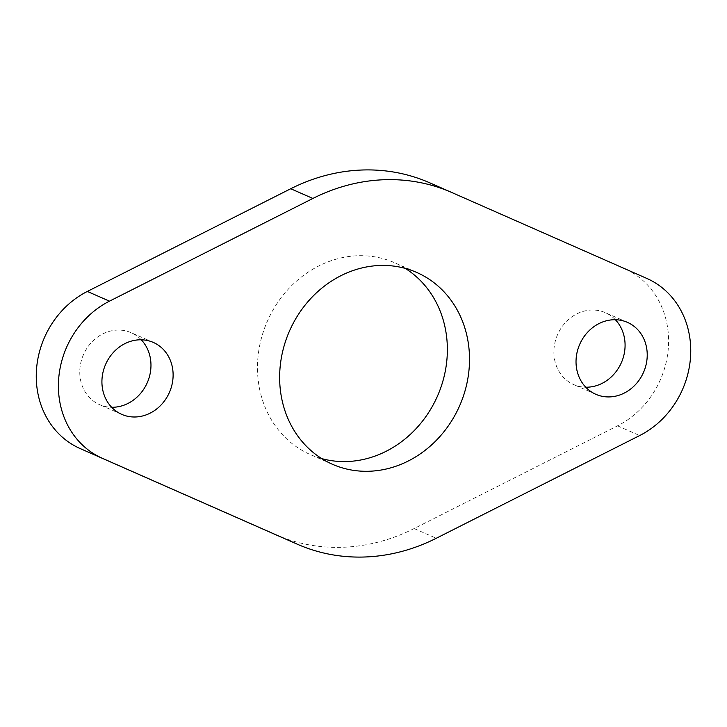 <?xml version="1.0" encoding="UTF-8"?>
<svg xmlns="http://www.w3.org/2000/svg" width="727" height="727" viewBox="0 0 727 727"><rect width="100%" height="100%" fill="white"/><g stroke="black" fill="none" stroke-linecap="round" stroke-linejoin="round"><path stroke-width="0.55" stroke-dasharray="3.63 2.73" d="M405.239 268.381A104.761 92.929 113.7 0 0 394.516 262.701A104.761 92.929 113.7 0 0 267.327 321.307A104.761 92.929 113.7 0 0 310.329 454.575A104.761 92.929 113.7 0 0 321.761 458.619M615.36 319.726A39.285 34.851 113.7 0 0 605.264 312.637A39.285 34.851 113.7 0 0 557.573 334.611A39.285 34.851 113.7 0 0 573.694 384.583A39.285 34.851 113.7 0 0 585.753 387.209M141.247 339.791A39.285 34.851 113.7 0 0 131.151 332.693A39.285 34.851 113.7 0 0 83.46 354.667A39.285 34.851 113.7 0 0 99.581 404.648A39.285 34.851 113.7 0 0 111.64 407.274M275.469 534.618A192.064 170.363 113.7 0 0 414.117 528.547L617.523 425.84A87.304 77.435 113.7 0 0 668.504 345.261A87.304 77.435 113.7 0 0 624.657 268.708L451.958 192.573M414.117 528.547L436.264 538.262M617.523 425.84L639.669 435.555M624.657 268.708L646.803 278.423M416.671 272.425L394.516 262.701M332.484 464.299L310.329 454.575M627.419 322.352L605.264 312.637M595.849 394.307L573.694 384.583M153.306 342.417L131.151 332.693M121.736 414.363L99.581 404.648"/><path stroke-width="1.09" d="M369.907 471.223A104.761 92.929 -66.3 0 1 332.484 464.299A104.761 92.929 -66.3 0 1 289.482 331.021A104.761 92.929 -66.3 0 1 416.671 272.425A104.761 92.929 -66.3 0 1 466.461 385.383A104.761 92.929 -66.3 0 1 369.907 471.223M321.761 458.619A104.761 92.929 113.7 0 0 347.751 461.509A104.761 92.929 113.7 0 0 442.561 382.248A104.761 92.929 113.7 0 0 405.239 268.381M609.88 396.906A39.285 34.851 -66.3 0 1 595.849 394.307A39.285 34.851 -66.3 0 1 579.719 344.325A39.285 34.851 -66.3 0 1 627.419 322.352A39.285 34.851 -66.3 0 1 646.085 364.709A39.285 34.851 -66.3 0 1 609.88 396.906M585.753 387.209A39.285 34.851 113.7 0 0 587.734 387.182A39.285 34.851 113.7 0 0 621.821 361.601A39.285 34.851 113.7 0 0 615.36 319.726M135.767 416.971A39.285 34.851 -66.3 0 1 121.736 414.363A39.285 34.851 -66.3 0 1 105.606 364.391A39.285 34.851 -66.3 0 1 153.306 342.417A39.285 34.851 -66.3 0 1 171.972 384.774A39.285 34.851 -66.3 0 1 135.767 416.971M111.64 407.274A39.285 34.851 113.7 0 0 113.621 407.247A39.285 34.851 113.7 0 0 147.708 381.666A39.285 34.851 113.7 0 0 141.247 339.791M312.883 198.453A192.064 170.363 -66.3 0 1 451.749 192.482A192.064 170.363 -66.3 0 1 451.958 192.573L646.803 278.423A87.304 77.435 -66.3 0 1 690.65 354.985A87.304 77.435 -66.3 0 1 639.669 435.555L436.264 538.262A192.064 170.363 -66.3 0 1 297.398 544.241A192.064 170.363 -66.3 0 1 297.189 544.15L102.343 458.292A87.304 77.435 -66.3 0 1 58.496 381.739A87.304 77.435 -66.3 0 1 109.477 301.16L312.883 198.453L290.736 188.738L87.331 291.445A87.304 77.435 113.7 0 0 36.35 372.015A87.304 77.435 113.7 0 0 80.197 448.577L275.042 534.427A192.064 170.363 113.7 0 0 275.251 534.518A192.064 170.363 113.7 0 0 275.469 534.618M429.811 182.85A192.064 170.363 113.7 0 0 429.602 182.759A192.064 170.363 113.7 0 0 290.736 188.738M80.197 448.577L102.343 458.292M87.331 291.445L109.477 301.16M275.042 534.427L297.189 544.15M297.398 544.241L275.251 534.518M451.749 192.482L429.602 182.759"/></g></svg>
